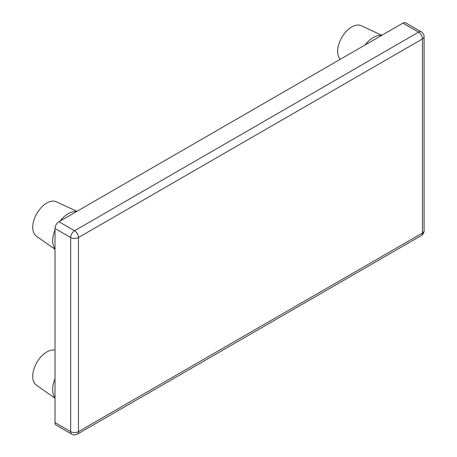 <?xml version="1.0" encoding="UTF-8"?>
<svg xmlns="http://www.w3.org/2000/svg" width="457" height="457" viewBox="0 0 457 457"><rect width="100%" height="100%" fill="white"/><g stroke="black" fill="none" stroke-linecap="round" stroke-linejoin="round"><path stroke-width="0.69" d="M55.017 398.23L36.36 385.12A19.902 11.488 -60 0 1 33.949 369.022A19.902 11.488 -60 0 1 46.808 351.953A19.902 11.488 -60 0 1 55.017 350.262M55.017 378.779A22.113 12.767 120 0 0 55.017 397.796M55.017 249.276L36.36 236.16A19.902 11.488 -60 0 1 33.949 220.068A19.902 11.488 -60 0 1 46.808 202.994A19.902 11.488 -60 0 1 56.234 201.737L76.919 211.34M76.547 211.557A22.113 12.767 120 0 0 68.31 213.602A22.113 12.767 120 0 0 60.073 221.068M55.017 229.82A22.113 12.767 120 0 0 55.017 248.842M340.282 59.29A19.902 11.488 -60 0 1 339.197 43.021A19.902 11.488 -60 0 1 351.713 26.963A19.902 11.488 -60 0 1 361.139 25.701L381.824 35.303M381.452 35.52A22.113 12.767 120 0 0 373.215 37.565A22.113 12.767 120 0 0 364.977 45.032M55.017 228.5L55.017 422.594L70.652 431.619L70.652 237.526L55.017 228.5A5.53 3.193 -60 0 1 58.93 221.731L74.565 230.756L418.561 32.15L402.925 23.124L58.93 221.731M402.925 23.124A5.53 3.193 -60 0 1 405.69 22.85L421.325 31.876A5.53 3.193 -60 0 0 418.561 32.15A5.53 3.193 60 0 1 422.468 38.919L78.473 237.526L78.473 431.619L422.468 233.013L422.468 38.919A5.53 3.193 0 0 0 424.09 36.663A5.53 5.53 0 0 0 421.325 31.876M71.8 434.15A5.53 5.53 0 0 0 77.33 434.15A5.53 3.193 60 0 0 78.473 431.619A5.53 3.193 0 0 1 70.652 431.619A5.53 3.193 120 0 0 71.8 434.15L56.165 425.124A5.53 3.193 -60 0 1 55.017 422.594M424.09 230.756A5.53 3.193 0 0 1 422.468 233.013A5.53 3.193 60 0 1 421.325 235.544A5.53 5.53 0 0 0 424.09 230.756L424.09 36.663M70.652 237.526A5.53 3.193 0 0 0 78.473 237.526A5.53 3.193 60 0 0 74.565 230.756A5.53 3.193 120 0 0 70.652 237.526M77.33 434.15L421.325 235.544"/></g></svg>
